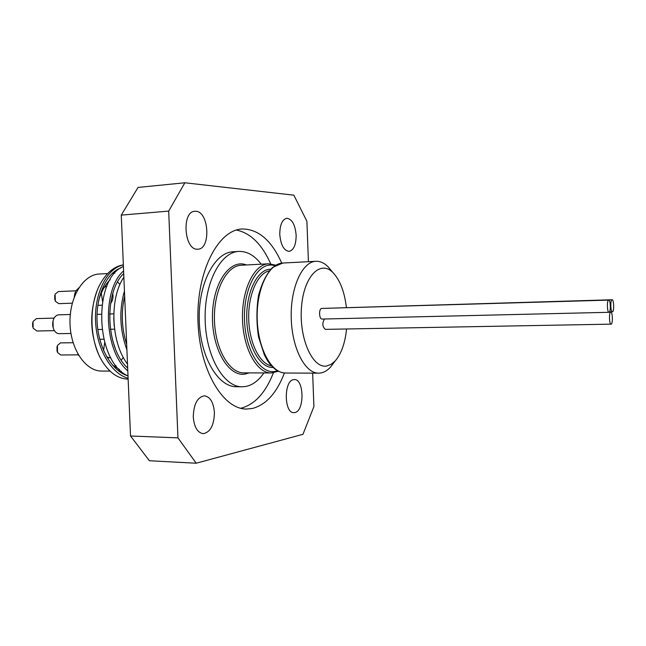 <?xml version="1.0" encoding="UTF-8"?>
<svg xmlns="http://www.w3.org/2000/svg" width="646" height="646" viewBox="0 0 646 646"><rect width="100%" height="100%" fill="white"/><g stroke="black" fill="none" stroke-linecap="round" stroke-linejoin="round"><path stroke-width="0.97" d="M54.684 295.424L54.894 300.107M72.295 303.168L58.802 303.66L55.394 301.278L55.08 294.221L58.302 291.572M74.936 293.05L74.201 297.184M32.591 322.887L32.688 326.908M54.417 330.639L36.838 331.002L33.156 328.208L32.994 321.563L36.451 318.599L54.119 318.107M53.029 320.909L53.198 327.893M57.009 346.611L57.034 351.319M78.328 354.864L60.781 354.977L57.486 352.506L57.454 345.424L60.522 342.897L73.103 342.727M70.947 333.465L59.214 333.683C57.082 333.643 55.338 332.375 53.981 329.88C52.318 326.254 52.229 322.588 53.715 318.89C54.926 316.379 56.573 315.03 58.657 314.836L70.301 314.489M74.524 296.361L75.598 291.193L78.844 287.833M106.824 286.364L104.256 287.308M101.325 293.042L102.48 301.246M110.571 303.483C112.662 300.988 113.405 297.669 112.808 293.534M78.796 355.583L77.867 353.984M104.668 342.695L103.554 350.503M106.679 356.786L109.36 357.779L110.724 357.529M115.246 348.307L112.784 340.91M126.915 349.874C119.744 330.058 118.929 310.435 124.444 291.023M123.871 277.207C109.424 297.935 110.7 342.243 127.512 364.134M127.795 370.877C103.433 350.495 101.995 289.319 123.604 270.916M123.418 266.499C93.121 277.966 94.526 361.235 128.005 375.988M128.102 378.233C110.732 373.59 96.165 347.847 95.511 319.77C94.72 291.685 107.745 267.727 123.354 264.957M128.142 379.129L128.11 379.129C117.96 378.839 109.174 372.629 101.769 360.484C89.503 340.24 88.647 305.397 99.904 284.579C106.186 272.959 113.995 266.394 123.354 264.868M120.947 267.912C106.76 272.62 95.802 295.795 97.086 321.668C98.273 347.548 111.637 370.917 127.658 375.794M123.717 273.581C103.982 291.709 105.298 347.984 127.674 368.067M124.662 296.11C120.947 312.115 121.626 328.273 126.689 344.576M97.045 290.975C89.463 312.26 89.988 333.344 98.596 354.234M110.208 279.645C105.064 284.733 101.204 291.75 98.62 300.689M112.234 364.853L119.518 369.536M312.648 373.138L313.916 406.568L302.974 434.298L196.206 463.222L177.957 437.867L168.687 211.105L184.845 182.778L293.849 195.173L306.89 221.279L308.425 261.687M177.957 437.867L130.524 435.993L149.404 460.751L196.206 463.222M284.442 372.984C276.722 393.043 266.007 404.88 252.295 408.498L246.465 409.047C222.595 409.289 199.008 369.092 197.942 320.15C196.61 271.215 218.195 229.911 242.048 228.983C258.335 228.975 271.562 240.36 281.745 263.14M296.143 235.241C296.094 244.818 293.72 250.196 289.028 251.391C283.844 250.6 280.76 244.939 279.775 234.417C279.847 224.832 282.197 219.446 286.816 218.259C292.089 219.067 295.198 224.727 296.143 235.241M195.803 211.282C209.07 211.476 211.08 249.219 197.854 249.195L197.329 249.203C184.078 249.978 181.51 211.347 194.842 211.29L195.803 211.282M193.275 416.928C193.655 404.194 197.361 397.153 204.402 395.812C210.216 396.781 213.551 402.369 214.415 412.568C214.084 425.278 210.338 432.311 203.167 433.676C197.466 432.683 194.171 427.103 193.275 416.928M294.867 412.544L293.857 412.649C283.949 413.343 283.723 380.478 293.607 379.646L294.35 379.582C304.185 378.887 304.702 411.017 294.867 412.544M184.845 182.778L138.05 187.429L121.262 215.118L168.687 211.105M121.262 215.118L130.524 435.993M611.124 324.139L611.068 324.147C609.186 324.486 608.895 311.784 610.793 312.042C612.642 311.711 612.989 324.082 611.124 324.139M325.463 329.363L325.358 329.371C322.354 326.755 322.063 323.299 324.486 318.995M609.041 312.293L609 312.301C607.095 312.648 606.764 299.873 608.685 300.124C610.567 299.784 610.93 312.309 609.041 312.293M322.201 319.043L322.128 319.051C318.938 319.39 318.648 308.247 321.853 308.425L608.685 300.124M612.432 311.8L612.392 311.8C610.527 312.147 610.204 299.51 612.085 299.76C613.926 299.429 614.289 311.816 612.432 311.8M326.836 308.279L612.085 299.76M263.875 372.944C258.626 380.623 252.554 385.137 245.674 386.494L242.105 386.793C223.75 387.107 205.945 356.632 205.153 319.972C204.144 283.319 220.439 252.013 238.786 251.423C247.047 251.165 254.524 255.412 261.21 264.182M331.681 271.078L327.99 266.685C324.163 262.922 320.133 261.121 315.894 261.291C302.304 261.606 290.393 287.575 291.225 317.864C291.879 348.154 305.041 373.509 318.639 373.154L320.876 372.968C324.292 372.33 327.49 370.4 330.453 367.178L333.925 362.608M346.579 328.984C345.061 343.268 341.258 353.927 335.169 360.969L331.148 364.32L326.836 365.959C312.809 369.003 299.058 338.964 301.44 307.803C303.523 276.553 320.303 259.409 333.005 272.652C340.006 280.089 344.48 291.693 346.409 307.48M242.105 386.793L236.363 386.728C217.92 387.035 200.026 356.665 199.243 320.117C198.233 283.578 214.617 252.36 233.053 251.77L238.786 251.423M240.732 408.264L240.821 408.24C254.718 404.638 265.571 392.833 273.387 372.831M270.714 263.834C261.905 244.188 250.454 232.923 236.363 230.049M113.728 317.598L114.189 326.044M122.579 323.88L122.296 318.212M107.624 273.573L99.379 274.001C83.342 274.518 69.259 297.16 70.002 323.291C70.543 349.421 85.716 371.345 101.753 371.07L110.014 371.095M114.592 366.75L116.046 365.636M121.303 360.185L123.289 357.367M119.938 284.531L117.62 281.955M271.215 372.976L243.865 372.871C229.168 373.194 215.053 348.832 214.44 319.746C213.632 290.668 226.528 265.643 241.224 265.24L268.542 263.794C254.233 264.166 241.677 289.537 242.5 319.059C243.13 348.582 256.906 373.307 271.215 372.976L278.41 371.248M246.465 264.965C230.162 258.352 212.768 282.722 212.453 315.846C211.848 348.953 228.644 377.272 245.189 374.034L249.114 372.887M282.843 263.035L272.636 267.379C266.443 273.896 261.727 283.352 258.473 295.739C256.381 309.168 256.405 322.911 258.537 336.978L264.408 355.017L267.436 360.508C272.774 368.64 278.806 372.815 285.54 373.033C271.441 373.364 257.835 348.452 257.197 318.696C256.381 288.948 268.744 263.39 282.843 263.035L315.894 261.291M271.522 365.878C259.668 363.924 249.098 342.679 248.694 318.389C248.177 294.091 257.932 272.798 269.697 270.763M277.409 370.707C262.171 376.949 245.125 351.699 244.471 319.011C243.526 286.323 259.304 260.273 274.833 265.756M270.674 269.212C257.592 268.986 245.989 292.032 246.74 318.954C247.313 345.885 260.023 368.325 273.08 367.461M75.792 290.813L58.261 291.572M106.663 286.364L104.781 286.453M101.85 305.203L97.821 305.34M103.731 339.223L99.734 339.279M109.36 357.779L107.26 357.787M325.358 329.371L611.068 324.147M609.388 312.075L610.793 312.042M322.128 319.051L609 312.301M609.525 311.873L612.392 311.8M285.54 373.033L318.639 373.154M275.81 265.167L268.542 263.794M333.005 272.652L327.99 266.685M335.169 360.969L330.453 367.178M113.769 313.867L109.586 313.988M101.115 314.239L97.029 314.36M114.552 329.169L110.377 329.258M101.89 329.436L97.812 329.517M114.899 273.193L112.242 273.331M121.19 371.127L118.791 371.127"/></g></svg>
